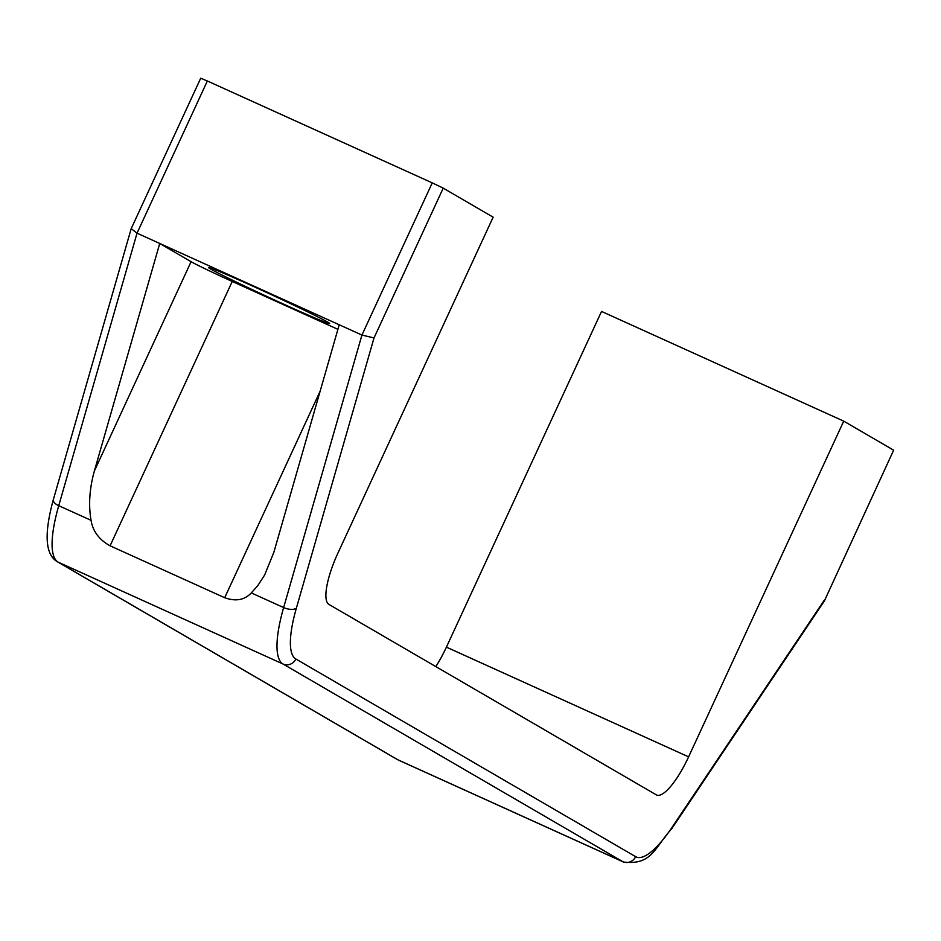 <?xml version="1.0" encoding="UTF-8"?>
<svg xmlns="http://www.w3.org/2000/svg" width="941" height="941" viewBox="0 0 941 941"><rect width="100%" height="100%" fill="white"/><g stroke="black" fill="none" stroke-linecap="round" stroke-linejoin="round"><path stroke-width="1.41" d="M824.434 600.852L893.644 450.186L824.375 600.958L671.898 828.48A9.869 4.976 33.8 0 0 672.345 826.916A88.783 24.054 -65.6 0 1 635.634 856.663A9.869 9.492 120.2 0 1 622.848 861.697A98.652 26.736 114.4 0 0 623.507 862.038C651.901 865.308 654.054 848.417 671.898 828.48M296.368 608.18L374.012 337.937L361.932 335.067L283.641 607.568A98.652 26.736 114.4 0 0 283.065 664.028L622.848 861.697L397.949 759.822L58.166 562.142L283.065 664.028A9.869 9.492 120.2 0 0 295.85 658.994A88.783 24.054 -65.6 0 1 296.368 608.18A9.869 4.517 -164 0 1 283.641 607.568L251.306 592.912C244.613 600.076 235.744 601.675 224.699 597.723L320.163 391.091M374.012 337.937L443.223 188.141L432.248 182.872L361.932 335.067L339.219 324.774L273.843 552.343L264.644 575.01L257.705 585.749L251.306 592.912M623.507 862.038L398.608 760.163A98.652 26.736 -65.6 0 1 397.949 759.822A9.869 9.492 120.2 0 1 397.126 759.399L57.342 561.718A9.869 9.492 120.2 0 0 58.166 562.142A98.652 26.736 -65.6 0 1 58.742 505.682L91.065 520.326C92.888 531.336 99.217 539.828 110.085 545.804L224.699 597.723M207.349 80.997L200.715 78.209L131.199 228.651L137.033 233.18L207.349 80.997L432.248 182.872M57.342 561.718C45.262 554.708 43.921 534.018 53.331 499.647A9.869 4.517 -164 0 0 58.742 505.682L137.033 233.18L339.219 324.774M443.223 188.141L493.143 217.183L338.019 552.896A49.332 13.362 -65.6 0 0 328.95 604.416L656.312 794.863A49.332 13.362 -65.6 0 0 656.642 795.039A49.332 13.362 -65.6 0 0 688.612 756.858L843.724 421.145L893.644 450.186M435.836 666.593A49.332 13.362 -65.6 0 0 446.41 647.137L601.534 311.424L843.724 421.145M91.065 520.326C88.395 504.999 89.489 488.567 94.359 471.029L159.735 243.472L191.082 261.704A36.993 0.988 -155.2 0 0 232.227 281.465L337.913 329.338M210.831 269.15A66.588 1.764 24.8 0 1 208.761 267.667A66.588 1.764 24.8 0 1 269.961 294.004A66.588 1.764 24.8 0 1 329.668 323.539A66.588 1.764 24.8 0 1 276.748 301.014A66.588 1.764 24.8 0 1 210.831 269.15M824.434 599.982L672.345 826.916M635.634 856.663L295.85 658.994M110.085 545.804L232.227 281.465M94.359 471.029L191.082 261.704M446.41 647.137L688.612 756.858M397.126 759.399L398.608 760.163M53.331 499.647L131.175 228.722"/></g></svg>
